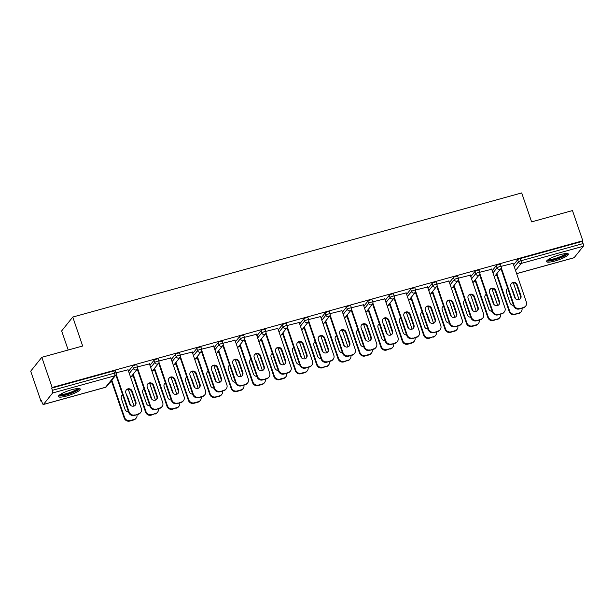 <?xml version="1.0" encoding="UTF-8"?>
<svg xmlns="http://www.w3.org/2000/svg" width="614" height="614" viewBox="0 0 614 614"><rect width="100%" height="100%" fill="white"/><g stroke="black" fill="none" stroke-linecap="round" stroke-linejoin="round"><path stroke-width="0.92" d="M66.78 395.984A11.589 2.264 161.1 0 0 80.273 389.076A11.589 2.264 161.1 0 0 71.838 389.675A11.589 2.264 161.1 0 0 58.345 396.583A11.589 2.264 161.1 0 0 66.78 395.984M554.941 261.011A11.589 2.264 161.1 0 0 568.426 254.104A11.589 2.264 161.1 0 0 559.991 254.703A11.589 2.264 161.1 0 0 546.498 261.61A11.589 2.264 161.1 0 0 554.941 261.011M68.185 350.011L61.653 330.923L72.759 317.054L521.693 192.926L531.609 221.877L572.471 210.579L582.809 240.772L582.325 241.379L520.204 258.555L520.964 260.758L583.077 243.581L582.325 241.379M41.038 401.364L41.522 400.758L42.282 402.961A2.226 0.645 -105.5 0 0 43.356 404.503A2.226 0.645 -105.5 0 0 43.471 404.426L52.635 392.983A2.226 0.645 -105.5 0 0 52.413 390.312L51.66 388.109L52.144 387.503L41.806 357.31L30.7 371.171L41.038 401.364L41.668 401.188M110.059 382.276L111.779 381.808M131.457 376.367L133.169 375.891M152.848 370.449L154.559 369.973M174.238 364.532L175.957 364.064M195.628 358.622L197.347 358.146M217.018 352.705L218.737 352.229M238.409 346.795L240.128 346.319M259.799 340.877L261.518 340.402M281.189 334.96L282.908 334.484M302.579 329.05L304.298 328.574M323.977 323.133L325.689 322.657M345.367 317.215L347.079 316.747M366.758 311.306L368.469 310.83M388.148 305.388L389.867 304.912M409.538 299.478L411.257 299.003M430.928 293.561L432.647 293.085M452.318 287.644L454.038 287.168M473.709 281.734L475.428 281.258M495.099 275.816L496.818 275.341M583.077 243.581A2.226 0.645 74.5 0 1 583.3 246.26L574.136 257.696A2.226 0.645 74.5 0 1 574.021 257.78A2.226 0.645 74.5 0 1 573.883 257.765M41.806 357.31L82.667 346.004L72.759 317.054M52.144 387.503L582.809 240.772M501.124 266.346L513.104 263.36M128.556 371.27L132.624 366.19A2.226 0.437 -18.9 0 1 135.164 365.015A2.226 0.437 -18.9 0 1 136.792 364.9L137.544 367.111A2.226 0.437 -18.9 0 0 135.924 367.226A2.226 0.437 161.1 0 0 133.376 368.4L132.624 366.19M51.66 388.109L113.774 370.933A2.226 0.437 -18.9 0 1 115.401 370.818L116.153 373.02A2.226 0.437 -18.9 0 0 114.534 373.135L113.774 370.933M513.596 264.803L517.663 259.73A2.226 0.437 -18.9 0 1 520.204 258.555M149.455 363.902L137.475 366.896M171.337 359.436L175.404 354.362A2.226 0.437 -18.9 0 1 177.953 353.188A2.226 0.437 -18.9 0 1 179.572 353.073L180.324 355.276A2.226 0.437 -18.9 0 0 178.705 355.391A2.226 0.437 161.1 0 0 176.164 356.565L175.404 354.362M192.236 352.075L180.255 355.069M214.125 347.608L218.193 342.535A2.226 0.437 -18.9 0 1 220.733 341.361A2.226 0.437 -18.9 0 1 222.352 341.246L223.112 343.449A2.226 0.437 -18.9 0 0 221.485 343.564A2.226 0.437 161.1 0 0 218.945 344.738L218.193 342.535M235.016 340.248L223.036 343.241M256.905 335.781L260.973 330.7A2.226 0.437 -18.9 0 1 263.513 329.526A2.226 0.437 -18.9 0 1 265.133 329.411L265.893 331.621A2.226 0.437 -18.9 0 0 264.266 331.737A2.226 0.437 161.1 0 0 261.725 332.911L260.973 330.7M277.797 328.421L265.816 331.406M299.686 323.954L303.753 318.873A2.226 0.437 -18.9 0 1 306.294 317.699A2.226 0.437 -18.9 0 1 307.921 317.584L308.673 319.787A2.226 0.437 -18.9 0 0 307.054 319.909A2.226 0.437 161.1 0 0 304.506 321.084L303.753 318.873M320.585 316.586L308.604 319.579M342.466 312.119L346.534 307.046A2.226 0.437 -18.9 0 1 349.074 305.872A2.226 0.437 -18.9 0 1 350.701 305.757L351.454 307.959A2.226 0.437 -18.9 0 0 349.834 308.074A2.226 0.437 161.1 0 0 347.294 309.249L346.534 307.046M363.365 304.759L351.385 307.752M385.254 300.292L389.314 295.219A2.226 0.437 -18.9 0 1 391.862 294.045A2.226 0.437 -18.9 0 1 393.482 293.929L394.242 296.132A2.226 0.437 -18.9 0 0 392.615 296.247A2.226 0.437 161.1 0 0 390.074 297.422L389.314 295.219M406.146 292.932L394.165 295.925M428.035 288.465L432.102 283.384A2.226 0.437 -18.9 0 1 434.643 282.21A2.226 0.437 -18.9 0 1 436.262 282.095L437.022 284.305A2.226 0.437 -18.9 0 0 435.395 284.42A2.226 0.437 161.1 0 0 432.855 285.594L432.102 283.384M448.926 281.105L436.945 284.09M470.815 276.638L474.883 271.557A2.226 0.437 -18.9 0 1 477.423 270.383A2.226 0.437 -18.9 0 1 479.05 270.267L479.803 272.47A2.226 0.437 -18.9 0 0 478.176 272.593A2.226 0.437 161.1 0 0 475.635 273.767L474.883 271.557M491.707 269.27L479.734 272.263M492.205 270.72L496.273 265.647A2.226 0.437 -18.9 0 1 498.814 264.465A2.226 0.437 -18.9 0 1 500.441 264.35L501.193 266.56A2.226 0.437 -18.9 0 0 499.573 266.676A2.226 0.437 161.1 0 0 497.025 267.85L496.273 265.647M470.316 275.187L458.336 278.18M449.425 282.547L453.493 277.474A2.226 0.437 -18.9 0 1 456.033 276.3A2.226 0.437 -18.9 0 1 457.653 276.185L458.412 278.388A2.226 0.437 -18.9 0 0 456.785 278.503A2.226 0.437 161.1 0 0 454.245 279.677L453.493 277.474M427.536 287.014L415.555 290.008M406.645 294.375L410.705 289.301A2.226 0.437 -18.9 0 1 413.253 288.127A2.226 0.437 -18.9 0 1 414.872 288.012L415.632 290.215A2.226 0.437 -18.9 0 0 414.005 290.33A2.226 0.437 161.1 0 0 411.464 291.504L410.705 289.301M384.755 298.849L372.775 301.835M363.856 306.209L367.924 301.129A2.226 0.437 -18.9 0 1 370.472 299.954A2.226 0.437 -18.9 0 1 372.092 299.839L372.844 302.05A2.226 0.437 -18.9 0 0 371.224 302.165A2.226 0.437 161.1 0 0 368.684 303.339L367.924 301.129M341.975 310.676L329.994 313.662M321.076 318.037L325.144 312.963A2.226 0.437 -18.9 0 1 327.684 311.789A2.226 0.437 -18.9 0 1 329.311 311.666L330.063 313.877A2.226 0.437 -18.9 0 0 328.444 313.992A2.226 0.437 161.1 0 0 325.896 315.166L325.144 312.963M299.195 322.503L287.214 325.497M278.296 329.864L282.363 324.791A2.226 0.437 -18.9 0 1 284.904 323.616A2.226 0.437 -18.9 0 1 286.531 323.501L287.283 325.704A2.226 0.437 -18.9 0 0 285.663 325.819A2.226 0.437 161.1 0 0 283.115 326.993L282.363 324.791M256.406 334.331L244.426 337.324M235.515 341.691L239.583 336.618A2.226 0.437 -18.9 0 1 242.123 335.444A2.226 0.437 -18.9 0 1 243.743 335.328L244.502 337.531A2.226 0.437 -18.9 0 0 242.875 337.646A2.226 0.437 161.1 0 0 240.335 338.828L239.583 336.618M213.626 346.166L201.645 349.151M192.735 353.526L196.795 348.445A2.226 0.437 -18.9 0 1 199.343 347.271A2.226 0.437 -18.9 0 1 200.962 347.156L201.722 349.366A2.226 0.437 -18.9 0 0 200.095 349.481A2.226 0.437 161.1 0 0 197.554 350.655L196.795 348.445M170.845 357.993L158.865 360.978M149.946 365.353L154.014 360.28A2.226 0.437 -18.9 0 1 156.555 359.106A2.226 0.437 -18.9 0 1 158.182 358.983L158.934 361.193A2.226 0.437 -18.9 0 0 157.314 361.308A2.226 0.437 161.1 0 0 154.774 362.483L154.014 360.28M128.065 369.82L116.084 372.813M511.17 283.722A3.415 3.2 -141.3 0 1 516.765 285.234L520.495 296.132A3.415 3.2 -141.3 0 1 520.204 298.864M523.243 307.898L523.665 307.368A4.459 4.175 38.7 0 0 525.73 306.018L525.308 306.547A4.459 4.175 -141.3 0 1 523.243 307.898L519.267 308.995A4.459 4.175 -141.3 0 1 513.741 305.995L514.164 305.473L501.254 267.781M500.917 268.548L513.741 305.995M512.997 263.061L526.367 302.096A4.459 4.175 38.7 0 1 525.73 306.018M523.665 307.368L519.267 308.995M514.609 297.345L510.879 286.454A3.415 3.2 -141.3 0 1 514.547 282.371A3.415 3.2 -141.3 0 1 517.188 284.712L520.918 295.603A3.415 3.2 -141.3 0 1 517.241 299.686A3.415 3.2 -141.3 0 1 514.609 297.345M514.164 305.473A4.459 4.175 38.7 0 0 519.69 308.466M507.694 288.35A3.415 3.2 38.7 0 0 506.373 292.072L510.104 302.963A3.415 3.2 38.7 0 0 513.527 305.381M515.599 298.841L512.682 290.33A3.415 3.2 38.7 0 0 511.692 288.841M496.841 273.644L509.658 311.091A4.459 4.175 38.7 0 0 515.192 314.084L519.168 312.986A4.459 4.175 38.7 0 0 522.007 308.236M513.342 282.824L519.076 299.571M496.419 274.174L509.236 311.613L509.658 311.091M515.192 314.084L514.77 314.614L519.168 312.986M507.793 288.626A3.415 3.2 38.7 0 0 506.665 289.34M514.77 314.614A4.459 4.175 -141.3 0 1 509.236 311.613M521.225 311.636L520.81 312.165A4.459 4.175 -141.3 0 1 518.746 313.516M566.584 253.536A10.031 1.957 -18.9 0 1 554.902 259.484A10.031 1.957 -18.9 0 1 547.611 260.029M548.502 259.407A9.287 1.811 161.1 0 0 554.826 258.586A9.287 1.811 161.1 0 0 565.494 253.59M546.706 260.896A11.512 2.249 161.1 0 0 554.572 259.883A11.512 2.249 161.1 0 0 567.827 253.659M78.431 388.508A10.031 1.957 -18.9 0 1 75.852 390.872A10.031 1.957 -18.9 0 1 65.79 394.71A10.031 1.957 -18.9 0 1 59.451 395.002M60.349 394.388A9.287 1.811 161.1 0 0 75.108 390.251A9.287 1.811 161.1 0 0 77.341 388.57M58.553 395.869A11.512 2.249 161.1 0 0 76.88 390.75A11.512 2.249 161.1 0 0 79.666 388.639M489.78 289.639A3.415 3.2 -141.3 0 1 495.375 291.151L499.105 302.042A3.415 3.2 -141.3 0 1 498.814 304.774M501.853 313.808L502.275 313.286A4.459 4.175 38.7 0 0 504.34 311.935L503.917 312.457A4.459 4.175 -141.3 0 1 501.853 313.808L497.877 314.905A4.459 4.175 -141.3 0 1 492.351 311.912L492.766 311.382L479.864 273.698M479.526 274.466L492.351 311.912M491.607 268.978L504.977 308.013A4.459 4.175 38.7 0 1 504.34 311.935M502.275 313.286L497.877 314.905M493.219 303.262L489.488 292.371A3.415 3.2 -141.3 0 1 493.157 288.288A3.415 3.2 -141.3 0 1 495.797 290.629L499.52 301.52A3.415 3.2 -141.3 0 1 495.851 305.603A3.415 3.2 -141.3 0 1 493.219 303.262M492.766 311.382A4.459 4.175 38.7 0 0 498.299 314.383M468.39 295.549A3.415 3.2 -141.3 0 1 473.985 297.069L477.707 307.959A3.415 3.2 -141.3 0 1 477.423 310.692M480.463 319.725L480.885 319.196A4.459 4.175 38.7 0 0 482.949 317.852L482.527 318.374A4.459 4.175 -141.3 0 1 480.463 319.725L476.487 320.823A4.459 4.175 -141.3 0 1 470.953 317.822L471.375 317.3L458.474 279.608M458.136 280.375L470.953 317.822M470.217 274.895L483.579 313.923A4.459 4.175 38.7 0 1 482.949 317.852M480.885 319.196L476.487 320.823M471.828 309.18L468.098 298.281A3.415 3.2 -141.3 0 1 471.767 294.206A3.415 3.2 -141.3 0 1 474.399 296.539L478.129 307.43A3.415 3.2 -141.3 0 1 474.461 311.513A3.415 3.2 -141.3 0 1 471.828 309.18M471.375 317.3A4.459 4.175 38.7 0 0 476.909 320.301M446.992 301.466A3.415 3.2 -141.3 0 1 452.595 302.978L456.317 313.869A3.415 3.2 -141.3 0 1 456.025 316.609M459.072 325.635L459.495 325.113A4.459 4.175 38.7 0 0 461.559 323.762L461.137 324.292A4.459 4.175 -141.3 0 1 459.072 325.635L455.097 326.74A4.459 4.175 -141.3 0 1 449.563 323.739L449.985 323.21L437.084 285.525M436.746 286.293L449.563 323.739M448.826 280.805L462.189 319.84A4.459 4.175 38.7 0 1 461.559 323.762M459.495 325.113L455.097 326.74M450.43 315.089L446.708 304.199A3.415 3.2 -141.3 0 1 450.377 300.116A3.415 3.2 -141.3 0 1 453.009 302.456L456.739 313.347A3.415 3.2 -141.3 0 1 453.071 317.43A3.415 3.2 -141.3 0 1 450.43 315.089M449.985 323.21A4.459 4.175 38.7 0 0 455.519 326.211M425.602 307.376A3.415 3.2 -141.3 0 1 431.197 308.896L434.927 319.787A3.415 3.2 -141.3 0 1 434.635 322.519M437.682 331.552L438.104 331.03A4.459 4.175 38.7 0 0 440.169 329.68L439.747 330.202A4.459 4.175 -141.3 0 1 437.682 331.552L433.707 332.65A4.459 4.175 -141.3 0 1 428.173 329.657L428.595 329.127L415.693 291.443M415.356 292.203L428.173 329.657M427.436 286.723L440.798 325.75A4.459 4.175 38.7 0 1 440.169 329.68M438.104 331.03L433.707 332.65M429.04 321.007L425.31 310.116A3.415 3.2 -141.3 0 1 428.986 306.033A3.415 3.2 -141.3 0 1 431.619 308.374L435.349 319.265A3.415 3.2 -141.3 0 1 431.68 323.34A3.415 3.2 -141.3 0 1 429.04 321.007M428.595 329.127A4.459 4.175 38.7 0 0 434.129 332.128M404.212 313.293A3.415 3.2 -141.3 0 1 409.807 314.813L413.537 325.704A3.415 3.2 -141.3 0 1 413.245 328.436M416.292 337.47L416.714 336.94A4.459 4.175 38.7 0 0 418.771 335.589L418.357 336.119A4.459 4.175 -141.3 0 1 416.292 337.47L412.316 338.567A4.459 4.175 -141.3 0 1 406.783 335.566L407.205 335.044L394.303 297.353M393.965 298.12L406.783 335.566M406.046 292.64L419.408 331.667A4.459 4.175 38.7 0 1 418.771 335.589M416.714 336.94L412.316 338.567M407.65 326.917L403.92 316.026A3.415 3.2 -141.3 0 1 407.596 311.95A3.415 3.2 -141.3 0 1 410.229 314.284L413.959 325.174A3.415 3.2 -141.3 0 1 410.282 329.257A3.415 3.2 -141.3 0 1 407.65 326.917M407.205 335.044A4.459 4.175 38.7 0 0 412.738 338.038M486.303 294.259A3.415 3.2 38.7 0 0 484.983 297.99L488.713 308.88A3.415 3.2 38.7 0 0 492.136 311.298M494.209 304.751L491.292 296.247A3.415 3.2 38.7 0 0 490.302 294.751M475.451 279.562L488.268 317.001A4.459 4.175 38.7 0 0 493.794 320.001L497.777 318.904A4.459 4.175 38.7 0 0 500.617 314.153M491.952 288.733L497.685 305.488M475.029 280.084L487.846 317.53L488.268 317.001M493.794 320.001L493.38 320.523L497.777 318.904M486.403 294.543A3.415 3.2 38.7 0 0 485.275 295.257M493.38 320.523A4.459 4.175 -141.3 0 1 487.846 317.53M499.834 317.553L499.412 318.075A4.459 4.175 -141.3 0 1 497.355 319.426M464.913 300.177A3.415 3.2 38.7 0 0 463.593 303.907L467.323 314.798A3.415 3.2 38.7 0 0 470.746 317.208M472.811 310.669L469.902 302.157A3.415 3.2 38.7 0 0 468.912 300.668M454.061 285.479L466.878 322.918A4.459 4.175 38.7 0 0 472.404 325.919L476.38 324.814A4.459 4.175 38.7 0 0 479.227 320.063M470.554 294.651L476.295 311.405M453.639 286.001L466.456 323.44L466.878 322.918M472.404 325.919L471.982 326.441L475.965 325.343L476.38 324.814M465.013 300.461A3.415 3.2 38.7 0 0 463.885 301.167M471.982 326.441A4.459 4.175 -141.3 0 1 466.456 323.44M478.444 323.471L478.022 323.992A4.459 4.175 -141.3 0 1 475.965 325.343M443.523 306.087A3.415 3.2 38.7 0 0 442.203 309.817L445.933 320.708A3.415 3.2 38.7 0 0 449.356 323.125M451.42 316.586L448.512 308.074A3.415 3.2 38.7 0 0 447.522 306.586M432.67 291.389L445.488 328.835A4.459 4.175 38.7 0 0 451.014 331.829L454.989 330.731A4.459 4.175 38.7 0 0 457.837 325.98M449.164 300.568L454.905 317.315M432.248 291.919L445.066 329.357L445.488 328.835M451.014 331.829L450.592 332.358L454.989 330.731M443.623 306.371A3.415 3.2 38.7 0 0 442.494 307.084M450.592 332.358A4.459 4.175 -141.3 0 1 445.066 329.357M457.054 329.38L456.632 329.91A4.459 4.175 -141.3 0 1 454.567 331.253M422.133 312.004A3.415 3.2 38.7 0 0 420.813 315.734L424.543 326.625A3.415 3.2 38.7 0 0 427.966 329.043M430.03 322.496L427.121 313.992A3.415 3.2 38.7 0 0 426.131 312.495M411.273 297.306L424.097 334.745A4.459 4.175 38.7 0 0 429.623 337.746L433.599 336.649A4.459 4.175 38.7 0 0 436.439 331.898M427.774 306.478L433.515 323.233M410.858 297.828L423.675 335.275L424.097 334.745M429.623 337.746L429.201 338.268L433.599 336.649M422.232 312.288A3.415 3.2 38.7 0 0 421.104 313.002M429.201 338.268A4.459 4.175 -141.3 0 1 423.675 335.275M435.664 335.298L435.242 335.82A4.459 4.175 -141.3 0 1 433.177 337.17M400.742 317.922A3.415 3.2 38.7 0 0 399.422 321.644L403.152 332.542A3.415 3.2 38.7 0 0 406.575 334.952M408.64 328.413L405.731 319.902A3.415 3.2 38.7 0 0 404.741 318.413M389.882 303.224L402.707 340.663A4.459 4.175 38.7 0 0 408.233 343.663L412.209 342.558A4.459 4.175 38.7 0 0 415.049 337.807M406.384 312.396L412.117 329.15M389.46 303.746L402.285 341.184L402.707 340.663M408.233 343.663L407.811 344.185L411.787 343.088L412.209 342.558M400.842 318.206A3.415 3.2 38.7 0 0 399.714 318.912M407.811 344.185A4.459 4.175 -141.3 0 1 402.285 341.184M414.273 341.215L413.851 341.737A4.459 4.175 -141.3 0 1 411.787 343.088M382.821 319.211A3.415 3.2 -141.3 0 1 388.416 320.723L392.146 331.614A3.415 3.2 -141.3 0 1 391.855 334.354M394.902 343.379L395.324 342.858A4.459 4.175 38.7 0 0 397.381 341.507L396.959 342.036A4.459 4.175 -141.3 0 1 394.902 343.379L390.926 344.485A4.459 4.175 -141.3 0 1 385.392 341.484L385.815 340.954L372.913 303.27M372.575 304.037L385.392 341.484M384.656 298.55L398.018 337.585A4.459 4.175 38.7 0 1 397.381 341.507M395.324 342.858L390.926 344.485M386.26 332.834L382.53 321.943A3.415 3.2 -141.3 0 1 386.206 317.86A3.415 3.2 -141.3 0 1 388.839 320.201L392.569 331.092A3.415 3.2 -141.3 0 1 388.892 335.175A3.415 3.2 -141.3 0 1 386.26 332.834M385.815 340.954A4.459 4.175 38.7 0 0 391.341 343.955M379.352 323.831A3.415 3.2 38.7 0 0 378.032 327.561L381.762 338.452A3.415 3.2 38.7 0 0 385.185 340.87M387.25 334.323L384.341 325.819A3.415 3.2 38.7 0 0 383.351 324.33M368.492 309.134L381.309 346.572A4.459 4.175 38.7 0 0 386.843 349.573L390.819 348.476A4.459 4.175 38.7 0 0 393.658 343.725M384.993 318.305L390.727 335.06M368.07 309.663L380.895 347.102L381.309 346.572M386.843 349.573L386.421 350.103L390.819 348.476M379.444 324.115A3.415 3.2 38.7 0 0 378.324 324.829M386.421 350.103A4.459 4.175 -141.3 0 1 380.895 347.102M392.883 347.125L392.461 347.654A4.459 4.175 -141.3 0 1 390.397 348.998M361.431 325.121A3.415 3.2 -141.3 0 1 367.026 326.64L370.756 337.531A3.415 3.2 -141.3 0 1 370.465 340.263M373.512 349.297L373.926 348.767A4.459 4.175 38.7 0 0 375.991 347.424L375.568 347.946A4.459 4.175 -141.3 0 1 373.512 349.297L369.528 350.394A4.459 4.175 -141.3 0 1 364.002 347.394L364.424 346.872L351.523 309.18M351.177 309.947L364.002 347.394M363.265 304.467L376.628 343.495A4.459 4.175 38.7 0 1 375.991 347.424M373.926 348.767L369.528 350.394M364.869 338.751L361.139 327.861A3.415 3.2 -141.3 0 1 364.816 323.778A3.415 3.2 -141.3 0 1 367.448 326.111L371.178 337.009A3.415 3.2 -141.3 0 1 367.502 341.085A3.415 3.2 -141.3 0 1 364.869 338.751M364.424 346.872A4.459 4.175 38.7 0 0 369.95 349.873M357.962 329.749A3.415 3.2 38.7 0 0 356.642 333.479L360.364 344.37A3.415 3.2 38.7 0 0 363.795 346.787M365.86 340.24L362.943 331.729A3.415 3.2 38.7 0 0 361.953 330.24M347.102 315.051L359.919 352.49A4.459 4.175 38.7 0 0 365.453 355.491L369.428 354.393A4.459 4.175 38.7 0 0 372.268 349.642M363.603 324.223L369.336 340.977M346.68 315.573L359.497 353.019L359.919 352.49M365.453 355.491L365.031 356.013L369.006 354.915L369.428 354.393M358.054 330.033A3.415 3.2 38.7 0 0 356.926 330.739M365.031 356.013A4.459 4.175 -141.3 0 1 359.497 353.019M371.493 353.042L371.071 353.564A4.459 4.175 -141.3 0 1 369.006 354.915M340.041 331.038A3.415 3.2 -141.3 0 1 345.636 332.55L349.366 343.449A3.415 3.2 -141.3 0 1 349.074 346.181M352.114 355.214L352.536 354.685A4.459 4.175 38.7 0 0 354.6 353.334L354.178 353.864A4.459 4.175 -141.3 0 1 352.114 355.214L348.138 356.312A4.459 4.175 -141.3 0 1 342.612 353.311L343.034 352.789L330.125 315.097M329.787 315.865L342.612 353.311M341.875 310.377L355.237 349.412A4.459 4.175 38.7 0 1 354.6 353.334M352.536 354.685L348.138 356.312M343.479 344.661L339.749 333.77A3.415 3.2 -141.3 0 1 343.426 329.687A3.415 3.2 -141.3 0 1 346.058 332.028L349.788 342.919A3.415 3.2 -141.3 0 1 346.112 347.002A3.415 3.2 -141.3 0 1 343.479 344.661M343.034 352.789A4.459 4.175 38.7 0 0 348.56 355.782M336.572 335.666A3.415 3.2 38.7 0 0 335.244 339.388L338.974 350.279A3.415 3.2 38.7 0 0 342.405 352.697M344.469 346.158L341.553 337.646A3.415 3.2 38.7 0 0 340.563 336.157M325.712 320.961L338.529 358.407A4.459 4.175 38.7 0 0 344.063 361.4L348.038 360.303A4.459 4.175 38.7 0 0 350.878 355.552M342.213 330.14L347.946 346.887M325.29 321.49L338.107 358.929L338.529 358.407M344.063 361.4L343.64 361.93L348.038 360.303M336.664 335.95A3.415 3.2 38.7 0 0 335.536 336.656M343.64 361.93A4.459 4.175 -141.3 0 1 338.107 358.929M350.103 358.952L349.681 359.482A4.459 4.175 -141.3 0 1 347.616 360.832M318.651 336.956A3.415 3.2 -141.3 0 1 324.246 338.467L327.976 349.358A3.415 3.2 -141.3 0 1 327.684 352.098M330.723 361.124L331.146 360.602A4.459 4.175 38.7 0 0 333.21 359.251L332.788 359.773A4.459 4.175 -141.3 0 1 330.723 361.124L326.748 362.222A4.459 4.175 -141.3 0 1 321.222 359.228L321.644 358.699L308.735 321.015M308.397 321.782L321.222 359.228M320.485 316.294L333.847 355.329A4.459 4.175 38.7 0 1 333.21 359.251M331.146 360.602L326.748 362.222M322.089 350.579L318.359 339.688A3.415 3.2 -141.3 0 1 322.028 335.605A3.415 3.2 -141.3 0 1 324.668 337.946L328.398 348.836A3.415 3.2 -141.3 0 1 324.722 352.92A3.415 3.2 -141.3 0 1 322.089 350.579M321.644 358.699A4.459 4.175 38.7 0 0 327.17 361.7M315.174 341.576A3.415 3.2 38.7 0 0 313.854 345.306L317.584 356.197A3.415 3.2 38.7 0 0 321.007 358.614M323.079 352.068L320.163 343.564A3.415 3.2 38.7 0 0 319.173 342.067M304.321 326.878L317.139 364.317A4.459 4.175 38.7 0 0 322.672 367.318L326.648 366.22A4.459 4.175 38.7 0 0 329.488 361.469M320.823 336.05L326.556 352.804M303.899 327.408L316.717 364.846L317.139 364.317M322.672 367.318L322.25 367.847L326.648 366.22M315.274 341.86A3.415 3.2 38.7 0 0 314.145 342.574M322.25 367.847A4.459 4.175 -141.3 0 1 316.717 364.846M328.705 364.869L328.29 365.399A4.459 4.175 -141.3 0 1 326.226 366.742M297.26 342.865A3.415 3.2 -141.3 0 1 302.856 344.385L306.586 355.276A3.415 3.2 -141.3 0 1 306.294 358.008M309.333 367.042L309.755 366.512A4.459 4.175 38.7 0 0 311.82 365.169L311.398 365.691A4.459 4.175 -141.3 0 1 309.333 367.042L305.358 368.139A4.459 4.175 -141.3 0 1 299.832 365.138L300.246 364.616L287.344 326.924M287.007 327.692L299.832 365.138M299.087 322.212L312.457 361.239A4.459 4.175 38.7 0 1 311.82 365.169M309.755 366.512L305.358 368.139M300.699 356.496L296.969 345.605A3.415 3.2 -141.3 0 1 300.637 341.522A3.415 3.2 -141.3 0 1 303.278 343.855L307 354.746A3.415 3.2 -141.3 0 1 303.331 358.829A3.415 3.2 -141.3 0 1 300.699 356.496M300.246 364.616A4.459 4.175 38.7 0 0 305.78 367.617M293.784 347.493A3.415 3.2 38.7 0 0 292.464 351.223L296.194 362.114A3.415 3.2 38.7 0 0 299.617 364.532M301.689 357.985L298.772 349.473A3.415 3.2 38.7 0 0 297.782 347.984M282.931 332.796L295.748 370.234A4.459 4.175 38.7 0 0 301.274 373.235L305.258 372.13A4.459 4.175 38.7 0 0 308.098 367.379M299.432 341.967L305.166 358.722M282.509 333.318L295.326 370.756L295.748 370.234M301.274 373.235L300.86 373.757L304.836 372.66L305.258 372.13M293.883 347.777A3.415 3.2 38.7 0 0 292.755 348.483M300.86 373.757A4.459 4.175 -141.3 0 1 295.326 370.756M307.315 370.787L306.893 371.309A4.459 4.175 -141.3 0 1 304.836 372.66M275.87 348.783A3.415 3.2 -141.3 0 1 281.465 350.295L285.195 361.185A3.415 3.2 -141.3 0 1 284.904 363.925M287.943 372.951L288.365 372.429A4.459 4.175 38.7 0 0 290.43 371.079L290.008 371.608A4.459 4.175 -141.3 0 1 287.943 372.951L283.967 374.056A4.459 4.175 -141.3 0 1 278.441 371.056L278.856 370.534L265.954 332.842M265.616 333.609L278.441 371.056M277.697 328.122L291.059 367.157A4.459 4.175 38.7 0 1 290.43 371.079M288.365 372.429L283.967 374.056M279.309 362.406L275.579 351.515A3.415 3.2 -141.3 0 1 279.247 347.432A3.415 3.2 -141.3 0 1 281.887 349.773L285.61 360.664A3.415 3.2 -141.3 0 1 281.941 364.747A3.415 3.2 -141.3 0 1 279.309 362.406M278.856 370.534A4.459 4.175 38.7 0 0 284.389 373.527M272.393 353.403A3.415 3.2 38.7 0 0 271.073 357.133L274.803 368.024A3.415 3.2 38.7 0 0 278.226 370.442M280.299 363.902L277.382 355.391A3.415 3.2 38.7 0 0 276.392 353.902M261.541 338.705L274.358 376.152A4.459 4.175 38.7 0 0 279.884 379.145L283.86 378.047A4.459 4.175 38.7 0 0 286.707 373.297M278.035 347.885L283.775 364.632M261.119 339.235L273.936 376.674L274.358 376.152M279.884 379.145L279.462 379.675L283.445 378.577L283.86 378.047M272.493 353.687A3.415 3.2 38.7 0 0 271.365 354.401M279.462 379.675A4.459 4.175 -141.3 0 1 273.936 376.674M285.924 376.697L285.502 377.226A4.459 4.175 -141.3 0 1 283.445 378.577M254.472 354.7A3.415 3.2 -141.3 0 1 260.075 356.212L263.797 367.103A3.415 3.2 -141.3 0 1 263.513 369.835M266.553 378.869L266.975 378.347A4.459 4.175 38.7 0 0 269.039 376.996L268.617 377.518A4.459 4.175 -141.3 0 1 266.553 378.869L262.577 379.966A4.459 4.175 -141.3 0 1 257.043 376.973L257.466 376.443L244.564 338.759M244.226 339.527L257.043 376.973M256.307 334.039L269.669 373.074A4.459 4.175 38.7 0 1 269.039 376.996M266.975 378.347L262.577 379.966M257.911 368.323L254.188 357.432A3.415 3.2 -141.3 0 1 257.857 353.349A3.415 3.2 -141.3 0 1 260.489 355.69L264.22 366.581A3.415 3.2 -141.3 0 1 260.551 370.664A3.415 3.2 -141.3 0 1 257.911 368.323M257.466 376.443A4.459 4.175 38.7 0 0 262.999 379.444M251.003 359.32A3.415 3.2 38.7 0 0 249.683 363.051L253.413 373.941A3.415 3.2 38.7 0 0 256.836 376.359M258.901 369.812L255.992 361.308A3.415 3.2 38.7 0 0 255.002 359.812M240.151 344.623L252.968 382.061A4.459 4.175 38.7 0 0 258.494 385.062L262.47 383.965A4.459 4.175 38.7 0 0 265.317 379.214M256.644 353.794L262.385 370.549M239.729 345.145L252.546 382.591L252.968 382.061M258.494 385.062L258.072 385.584L262.055 384.487L262.47 383.965M251.103 359.604A3.415 3.2 38.7 0 0 249.975 360.318M258.072 385.584A4.459 4.175 -141.3 0 1 252.546 382.591M264.534 382.614L264.112 383.136A4.459 4.175 -141.3 0 1 262.055 384.487M233.082 360.61A3.415 3.2 -141.3 0 1 238.677 362.13L242.407 373.02A3.415 3.2 -141.3 0 1 242.116 375.753M245.163 384.786L245.585 384.257A4.459 4.175 38.7 0 0 247.649 382.913L247.227 383.435A4.459 4.175 -141.3 0 1 245.163 384.786L241.187 385.884A4.459 4.175 -141.3 0 1 235.653 382.883L236.075 382.361L223.174 344.669M222.836 345.436L235.653 382.883M234.916 339.956L248.279 378.984A4.459 4.175 38.7 0 1 247.649 382.913M245.585 384.257L241.187 385.884M236.52 374.241L232.79 363.342A3.415 3.2 -141.3 0 1 236.467 359.267A3.415 3.2 -141.3 0 1 239.099 361.6L242.829 372.491A3.415 3.2 -141.3 0 1 239.161 376.574A3.415 3.2 -141.3 0 1 236.52 374.241M236.075 382.361A4.459 4.175 38.7 0 0 241.609 385.362M229.613 365.238A3.415 3.2 38.7 0 0 228.293 368.96L232.023 379.859A3.415 3.2 38.7 0 0 235.446 382.269M237.511 375.73L234.602 367.218A3.415 3.2 38.7 0 0 233.612 365.729M218.753 350.54L231.578 387.979A4.459 4.175 38.7 0 0 237.104 390.98L241.079 389.875A4.459 4.175 38.7 0 0 243.927 385.124M235.254 359.712L240.995 376.466M218.338 351.062L231.156 388.501L231.578 387.979M237.104 390.98L236.682 391.502L240.657 390.404L241.079 389.875M229.713 365.522A3.415 3.2 38.7 0 0 228.585 366.228M236.682 391.502A4.459 4.175 -141.3 0 1 231.156 388.501M243.144 388.532L242.722 389.053A4.459 4.175 -141.3 0 1 240.657 390.404M211.692 366.527A3.415 3.2 -141.3 0 1 217.287 368.039L221.017 378.93A3.415 3.2 -141.3 0 1 220.725 381.67M223.772 390.696L224.194 390.174A4.459 4.175 38.7 0 0 226.251 388.823L225.837 389.353A4.459 4.175 -141.3 0 1 223.772 390.696L219.797 391.801A4.459 4.175 -141.3 0 1 214.263 388.8L214.685 388.271L201.783 350.586M201.446 351.354L214.263 388.8M213.526 345.866L226.888 384.901A4.459 4.175 38.7 0 1 226.251 388.823M224.194 390.174L219.797 391.801M215.13 380.15L211.4 369.26A3.415 3.2 -141.3 0 1 215.077 365.176A3.415 3.2 -141.3 0 1 217.709 367.517L221.439 378.408A3.415 3.2 -141.3 0 1 217.763 382.491A3.415 3.2 -141.3 0 1 215.13 380.15M214.685 388.271A4.459 4.175 38.7 0 0 220.219 391.272M208.223 371.148A3.415 3.2 38.7 0 0 206.903 374.878L210.633 385.769A3.415 3.2 38.7 0 0 214.056 388.186M216.12 381.639L213.212 373.135A3.415 3.2 38.7 0 0 212.221 371.647M197.363 356.45L210.188 393.889A4.459 4.175 38.7 0 0 215.714 396.89L219.689 395.792A4.459 4.175 38.7 0 0 222.529 391.041M213.864 365.622L219.597 382.376M196.941 356.98L209.765 394.418L210.188 393.889M215.714 396.89L215.291 397.419L219.689 395.792M208.323 371.432A3.415 3.2 38.7 0 0 207.194 372.145M215.291 397.419A4.459 4.175 -141.3 0 1 209.765 394.418M221.754 394.441L221.332 394.971A4.459 4.175 -141.3 0 1 219.267 396.314M190.302 372.437A3.415 3.2 -141.3 0 1 195.897 373.957L199.627 384.848A3.415 3.2 -141.3 0 1 199.335 387.58M202.382 396.613L202.804 396.091A4.459 4.175 38.7 0 0 204.861 394.741L204.439 395.262A4.459 4.175 -141.3 0 1 202.382 396.613L198.406 397.711A4.459 4.175 -141.3 0 1 192.873 394.718L193.295 394.188L180.393 356.504M180.055 357.264L192.873 394.718M192.136 351.784L205.498 390.811A4.459 4.175 38.7 0 1 204.861 394.741M202.804 396.091L198.406 397.711M193.74 386.068L190.01 375.177A3.415 3.2 -141.3 0 1 193.686 371.094A3.415 3.2 -141.3 0 1 196.319 373.427L200.049 384.326A3.415 3.2 -141.3 0 1 196.373 388.401A3.415 3.2 -141.3 0 1 193.74 386.068M193.295 394.188A4.459 4.175 38.7 0 0 198.821 397.189M186.833 377.065A3.415 3.2 38.7 0 0 185.512 380.795L189.242 391.686A3.415 3.2 38.7 0 0 192.666 394.104M194.73 387.557L191.821 379.053A3.415 3.2 38.7 0 0 190.831 377.556M175.972 362.367L188.79 399.806A4.459 4.175 38.7 0 0 194.323 402.807L198.299 401.709A4.459 4.175 38.7 0 0 201.139 396.959M192.474 371.539L198.207 388.294M175.55 362.889L188.375 400.336L188.79 399.806M194.323 402.807L193.901 403.329L197.877 402.231L198.299 401.709M186.925 377.349A3.415 3.2 38.7 0 0 185.804 378.055M193.901 403.329A4.459 4.175 -141.3 0 1 188.375 400.336M200.364 400.359L199.941 400.881A4.459 4.175 -141.3 0 1 197.877 402.231M168.911 378.354A3.415 3.2 -141.3 0 1 174.506 379.874L178.237 390.765A3.415 3.2 -141.3 0 1 177.945 393.497M180.992 402.531L181.406 402.001A4.459 4.175 38.7 0 0 183.471 400.65L183.049 401.18A4.459 4.175 -141.3 0 1 180.992 402.531L177.009 403.628A4.459 4.175 -141.3 0 1 171.483 400.627L171.905 400.105L159.003 362.413M158.665 363.181L171.483 400.627M170.746 357.701L184.108 396.728A4.459 4.175 38.7 0 1 183.471 400.65M181.406 402.001L177.009 403.628M172.35 391.978L168.62 381.087A3.415 3.2 -141.3 0 1 172.296 377.004A3.415 3.2 -141.3 0 1 174.929 379.345L178.659 390.235A3.415 3.2 -141.3 0 1 174.982 394.318A3.415 3.2 -141.3 0 1 172.35 391.978M171.905 400.105A4.459 4.175 38.7 0 0 177.431 403.099M165.442 382.982A3.415 3.2 38.7 0 0 164.122 386.705L167.845 397.596A3.415 3.2 38.7 0 0 171.275 400.013M173.34 393.474L170.423 384.963A3.415 3.2 38.7 0 0 169.433 383.474M154.582 368.277L167.399 405.724A4.459 4.175 38.7 0 0 172.933 408.717L176.909 407.619A4.459 4.175 38.7 0 0 179.748 402.868M171.083 377.457L176.817 394.203M154.16 368.807L166.977 406.245L167.399 405.724M172.933 408.717L172.511 409.246L176.909 407.619M165.534 383.266A3.415 3.2 38.7 0 0 164.414 383.973M172.511 409.246A4.459 4.175 -141.3 0 1 166.977 406.245M178.973 406.268L178.551 406.798A4.459 4.175 -141.3 0 1 176.487 408.149M147.521 384.272A3.415 3.2 -141.3 0 1 153.116 385.784L156.846 396.675A3.415 3.2 -141.3 0 1 156.555 399.415M159.594 408.44L160.016 407.919A4.459 4.175 38.7 0 0 162.081 406.568L161.659 407.09A4.459 4.175 -141.3 0 1 159.594 408.44L155.618 409.538A4.459 4.175 -141.3 0 1 150.092 406.545L150.514 406.015L137.605 368.331M137.267 369.098L150.092 406.545M149.355 363.611L162.718 402.646A4.459 4.175 38.7 0 1 162.081 406.568M160.016 407.919L155.618 409.538M150.96 397.895L147.23 387.004A3.415 3.2 -141.3 0 1 150.906 382.921A3.415 3.2 -141.3 0 1 153.538 385.262L157.268 396.153A3.415 3.2 -141.3 0 1 153.592 400.236A3.415 3.2 -141.3 0 1 150.96 397.895M150.514 406.015A4.459 4.175 38.7 0 0 156.04 409.016M144.052 388.892A3.415 3.2 38.7 0 0 142.724 392.622L146.454 403.513A3.415 3.2 38.7 0 0 149.885 405.931M151.95 399.384L149.033 390.88A3.415 3.2 38.7 0 0 148.043 389.383M133.192 374.195L146.009 411.633A4.459 4.175 38.7 0 0 151.543 414.634L155.519 413.537A4.459 4.175 38.7 0 0 158.358 408.786M149.693 383.366L155.426 400.121M132.77 374.724L145.587 412.163L146.009 411.633M151.543 414.634L151.121 415.164L155.519 413.537M144.144 389.176A3.415 3.2 38.7 0 0 143.016 389.89M151.121 415.164A4.459 4.175 -141.3 0 1 145.587 412.163M157.583 412.186L157.161 412.715A4.459 4.175 -141.3 0 1 155.096 414.059M126.131 390.182A3.415 3.2 -141.3 0 1 131.726 391.701L135.456 402.592A3.415 3.2 -141.3 0 1 135.164 405.324M138.204 414.358L138.626 413.828A4.459 4.175 38.7 0 0 140.69 412.485L140.268 413.007A4.459 4.175 -141.3 0 1 138.204 414.358L134.228 415.455A4.459 4.175 -141.3 0 1 128.702 412.454L129.124 411.933L116.215 374.241M115.877 375.008L128.702 412.454M127.965 369.528L141.327 408.556A4.459 4.175 38.7 0 1 140.69 412.485M138.626 413.828L134.228 415.455M129.569 403.812L125.839 392.922A3.415 3.2 -141.3 0 1 129.508 388.839A3.415 3.2 -141.3 0 1 132.148 391.172L135.878 402.063A3.415 3.2 -141.3 0 1 132.202 406.146A3.415 3.2 -141.3 0 1 129.569 403.812M129.124 411.933A4.459 4.175 38.7 0 0 134.65 414.934M122.654 394.81A3.415 3.2 38.7 0 0 121.334 398.54L125.064 409.431A3.415 3.2 38.7 0 0 128.487 411.848M130.559 405.301L127.643 396.79A3.415 3.2 38.7 0 0 126.653 395.301M111.802 380.112L124.619 417.551A4.459 4.175 38.7 0 0 130.153 420.552L134.128 419.446A4.459 4.175 38.7 0 0 136.968 414.696M128.303 389.284L134.036 406.038M111.38 380.634L124.197 418.073L124.619 417.551M130.153 420.552L129.731 421.074L133.706 419.976L134.128 419.446M122.754 395.094A3.415 3.2 38.7 0 0 121.626 395.8M129.731 421.074A4.459 4.175 -141.3 0 1 124.197 418.073M136.185 418.103L135.771 418.625A4.459 4.175 -141.3 0 1 133.706 419.976M583.3 246.26L521.186 263.437L515.537 270.482M516.612 273.606L574.136 257.696M514.355 267.013L518.416 261.932A2.226 0.437 161.1 0 1 520.964 260.758A2.226 0.645 74.5 0 1 521.186 263.437A2.226 2.088 -141.3 0 1 518.416 261.932L517.663 259.73M43.471 404.426L105.585 387.25L114.757 375.814L52.635 392.983M52.413 390.312L114.534 373.135A2.226 0.645 -105.5 0 1 114.757 375.814A2.226 2.088 38.7 0 0 115.785 375.139A2.226 2.226 0 0 0 116.153 373.02M105.339 387.319A2.226 0.645 -105.5 0 0 105.478 387.334A2.226 0.645 -105.5 0 0 105.585 387.25A2.226 2.088 38.7 0 0 106.621 386.574L115.785 375.139M492.958 272.923L497.025 267.85A2.226 2.088 -141.3 0 0 499.796 269.346A2.226 2.088 38.7 0 0 500.824 268.671A2.226 2.226 0 0 0 501.193 266.56M471.567 278.84L475.635 273.767A2.226 2.088 -141.3 0 0 478.398 275.264A2.226 2.088 38.7 0 0 479.434 274.588A2.226 2.226 0 0 0 479.803 272.47M450.177 284.758L454.245 279.677A2.226 2.088 -141.3 0 0 457.008 281.181A2.226 2.088 38.7 0 0 458.044 280.506A2.226 2.226 0 0 0 458.412 278.388M428.787 290.668L432.855 285.594A2.226 2.088 -141.3 0 0 435.618 287.091A2.226 2.088 38.7 0 0 436.654 286.416A2.226 2.226 0 0 0 437.022 284.305M407.397 296.585L411.464 291.504A2.226 2.088 -141.3 0 0 414.227 293.008A2.226 2.088 38.7 0 0 415.264 292.333A2.226 2.226 0 0 0 415.632 290.215M386.006 302.495L390.074 297.422A2.226 2.088 -141.3 0 0 392.837 298.918A2.226 2.088 38.7 0 0 393.866 298.25A2.226 2.226 0 0 0 394.242 296.132M364.616 308.412L368.684 303.339A2.226 2.088 -141.3 0 0 371.447 304.836A2.226 2.088 38.7 0 0 372.475 304.16A2.226 2.226 0 0 0 372.844 302.05M343.226 314.33L347.294 309.249A2.226 2.088 -141.3 0 0 350.057 310.753A2.226 2.088 38.7 0 0 351.085 310.078A2.226 2.226 0 0 0 351.454 307.959M321.836 320.239L325.896 315.166A2.226 2.088 -141.3 0 0 328.667 316.663A2.226 2.088 38.7 0 0 329.695 315.995A2.226 2.226 0 0 0 330.063 313.877M300.438 326.157L304.506 321.084A2.226 2.088 -141.3 0 0 307.276 322.58A2.226 2.088 38.7 0 0 308.305 321.905A2.226 2.226 0 0 0 308.673 319.787M279.048 332.074L283.115 326.993A2.226 2.088 -141.3 0 0 285.878 328.498A2.226 2.088 38.7 0 0 286.915 327.822A2.226 2.226 0 0 0 287.283 325.704M257.657 337.984L261.725 332.911A2.226 2.088 -141.3 0 0 264.488 334.407A2.226 2.088 38.7 0 0 265.524 333.732A2.226 2.226 0 0 0 265.893 331.621M236.267 343.901L240.335 338.828A2.226 2.088 -141.3 0 0 243.098 340.325A2.226 2.088 38.7 0 0 244.134 339.649A2.226 2.226 0 0 0 244.502 337.531M214.877 349.819L218.945 344.738A2.226 2.088 -141.3 0 0 221.708 346.242A2.226 2.088 38.7 0 0 222.744 345.567A2.226 2.226 0 0 0 223.112 343.449M193.487 355.729L197.554 350.655A2.226 2.088 -141.3 0 0 200.317 352.152A2.226 2.088 38.7 0 0 201.346 351.477A2.226 2.226 0 0 0 201.722 349.366M172.097 361.646L176.164 356.565A2.226 2.088 -141.3 0 0 178.927 358.069A2.226 2.088 38.7 0 0 179.956 357.394A2.226 2.226 0 0 0 180.324 355.276M150.706 367.556L154.774 362.483A2.226 2.088 -141.3 0 0 157.537 363.979A2.226 2.088 38.7 0 0 158.565 363.311A2.226 2.226 0 0 0 158.934 361.193M129.316 373.473L133.376 368.4A2.226 2.088 -141.3 0 0 136.147 369.897A2.226 2.088 38.7 0 0 137.175 369.221A2.226 2.226 0 0 0 137.544 367.111M517.188 284.712L516.765 285.234M520.918 295.603L520.495 296.132M512.345 290.752L512.682 290.33M495.797 290.629L495.375 291.151M499.52 301.52L499.105 302.042M474.399 296.539L473.985 297.069M478.129 307.43L477.707 307.959M453.009 302.456L452.595 302.978M456.739 313.347L456.317 313.869M431.619 308.374L431.197 308.896M435.349 319.265L434.927 319.787M410.229 314.284L409.807 314.813M413.959 325.174L413.537 325.704M490.954 296.662L491.292 296.247M469.564 302.579L469.902 302.157M448.174 308.497L448.512 308.074M426.784 314.406L427.121 313.992M405.394 320.324L405.731 319.902M388.839 320.201L388.416 320.723M392.569 331.092L392.146 331.614M384.003 326.234L384.341 325.819M367.448 326.111L367.026 326.64M371.178 337.009L370.756 337.531M362.613 332.151L362.943 331.729M346.058 332.028L345.636 332.55M349.788 342.919L349.366 343.449M341.223 338.068L341.553 337.646M324.668 337.946L324.246 338.467M328.398 348.836L327.976 349.358M319.825 343.978L320.163 343.564M303.278 343.855L302.856 344.385M307 354.746L306.586 355.276M298.435 349.896L298.772 349.473M281.887 349.773L281.465 350.295M285.61 360.664L285.195 361.185M277.044 355.813L277.382 355.391M260.489 355.69L260.075 356.212M264.22 366.581L263.797 367.103M255.654 361.723L255.992 361.308M239.099 361.6L238.677 362.13M242.829 372.491L242.407 373.02M234.264 367.64L234.602 367.218M217.709 367.517L217.287 368.039M221.439 378.408L221.017 378.93M212.874 373.558L213.212 373.135M196.319 373.427L195.897 373.957M200.049 384.326L199.627 384.848M191.484 379.467L191.821 379.053M174.929 379.345L174.506 379.874M178.659 390.235L178.237 390.765M170.093 385.385L170.423 384.963M153.538 385.262L153.116 385.784M157.268 396.153L156.846 396.675M148.703 391.295L149.033 390.88M132.148 391.172L131.726 391.701M135.878 402.063L135.456 402.592M127.305 397.212L127.643 396.79M574.021 257.78L516.627 273.652M106.621 386.574A2.226 2.226 0 0 1 105.478 387.334L43.356 404.503M494.293 276.822L500.824 268.671M472.903 282.739L479.434 274.588M451.513 288.649L458.044 280.506M430.122 294.567L436.654 286.416M408.732 300.484L415.264 292.333M387.342 306.394L393.866 298.25M365.952 312.311L372.475 304.16M344.561 318.229L351.085 310.078M323.164 324.138L329.695 315.995M301.773 330.056L308.305 321.905M280.383 335.965L286.915 327.822M258.993 341.883L265.524 333.732M237.603 347.8L244.134 339.649M216.212 353.71L222.744 345.567M194.822 359.627L201.346 351.477M173.432 365.545L179.956 357.394M152.042 371.455L158.565 363.311M130.644 377.372L137.175 369.221"/></g></svg>
